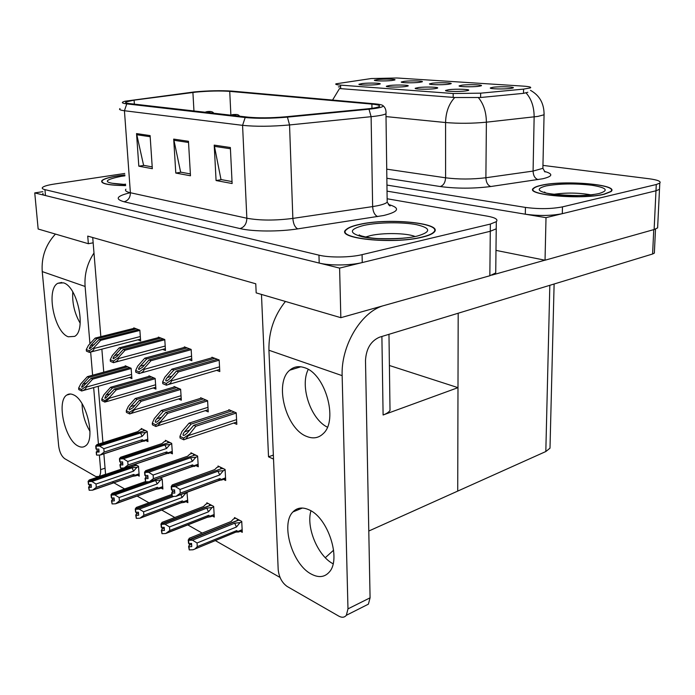 <?xml version="1.0" encoding="UTF-8"?>
<svg xmlns="http://www.w3.org/2000/svg" width="695" height="695" viewBox="0 0 695 695"><rect width="100%" height="100%" fill="white"/><g stroke="black" fill="none" stroke-linecap="round" stroke-linejoin="round"><path stroke-width="1.04" d="M273.352 455.06L268.522 456.824L261.468 294.428M389.964 406.618L390.017 410.363C388.965 412.126 386.655 413.673 383.101 414.993L457.988 387.654L457.718 491.096L368.793 531.032M88.361 243.719L38.156 229.011L34.75 192.906L339.603 268.096L340.837 317.685L256.177 292.882L255.769 283.786L87.726 236.1L88.361 243.719L93.156 242.807L100.836 336.667M101.861 349.151L103.746 372.181M339.603 268.096L490.288 231.27L496.221 228.811L496.256 226.24L496.221 228.811L490.288 231.27L362.243 262.562C350.575 265.542 329.612 265.777 319.196 263.058L45.488 195.556C43.16 194.965 42.334 194.235 43.003 193.375M340.837 317.685L489.845 275.75L495.726 272.927L495.752 269.947M42.847 191.664L34.75 192.906M390.225 205.729L389.504 205.607M92.722 237.516L93.156 242.807M129.374 377.524L131.902 378.627L131.12 368.263L125.248 365.77L125.291 366.282M212.409 516.038L214.286 517.063L213.678 506.42L206.841 502.772L206.901 503.788M186.034 501.668L187.859 502.659L186.946 492.147M161.118 488.081L162.882 489.045L162.178 478.916L160.076 477.795M137.523 475.215L139.243 476.153L138.496 466.267L134.882 464.338M153.282 387.949L155.923 389.096L155.176 378.462L148.973 375.83L149.008 376.36M178.572 398.965L181.326 400.164L180.63 389.252L174.063 386.472L174.097 387.019M205.364 410.641L208.239 411.892L207.597 400.694L200.629 397.74L200.664 398.313M240.357 531.275L242.286 532.327L241.738 521.406L234.484 517.54L234.545 518.592M233.807 423.029L236.813 424.341L236.231 412.83L228.829 409.694L228.855 410.293M137.905 339.82L140.633 340.871L139.86 330.16L133.779 327.875L133.822 328.387M196.303 465.798L198.275 466.779L197.623 456.05L190.934 452.775L190.995 453.774M170.484 452.888L172.403 453.844L171.7 443.375L165.384 440.291L165.445 441.247M146.08 440.682L147.939 441.612L147.201 431.404L141.215 428.476L141.285 429.406M162.656 349.411L165.497 350.515L164.767 339.516L158.338 337.101L158.373 337.631M188.866 359.567L191.846 360.722L191.16 349.429L184.34 346.866L184.375 347.422M223.66 479.472L225.693 480.488L225.102 469.472L218.004 466.006L218.056 467.04M216.684 370.348L219.794 371.556L219.168 359.949L211.923 357.23L211.958 357.803M105.588 474.45L103.859 453.766M102.938 442.698L98.23 386.298M280.042 577.449L215.259 540.554M202.167 533.091L187.641 524.821M174.784 517.497L161.605 509.991M148.982 502.806L137.019 495.987M124.622 488.932L112.208 481.852M273.526 459.1L268.522 456.824M389.4 365.492L457.988 387.654M333.609 550.179L325.295 557.703M298.659 509.583L298.615 508.419M432.438 83.209L429.493 83.878C428.346 84.781 441.916 85.077 448.249 84.269L450.716 83.817C454.182 82.801 439.492 82.323 432.438 83.209M418.355 87.553L415.228 88.274C414.029 89.247 427.938 89.568 434.549 88.708L437.155 88.23C440.847 87.136 425.748 86.606 418.355 87.553M461.984 85.181L459.152 85.859C457.918 86.814 472.2 87.153 478.629 86.302L480.949 85.867C484.65 84.79 469.142 84.251 461.984 85.181M493.085 87.266L490.357 87.935C489.028 88.951 504.118 89.342 510.617 88.439L512.797 88.022C516.75 86.892 500.348 86.276 493.085 87.266M404.325 81.332L401.284 82.001C400.224 82.853 413.125 83.105 419.372 82.34L421.961 81.88C425.21 80.915 411.266 80.49 404.325 81.332M377.55 79.543L374.423 80.203C373.432 81.011 385.725 81.228 391.884 80.498L394.595 80.029C397.644 79.117 384.378 78.743 377.55 79.543M362.277 83.539L358.95 84.26C357.925 85.12 370.487 85.355 376.916 84.582L379.783 84.078C383.014 83.105 369.427 82.696 362.277 83.539M389.617 85.494L386.377 86.223C385.265 87.136 398.478 87.405 404.994 86.597L407.739 86.102C411.197 85.068 396.88 84.599 389.617 85.494M448.623 89.716L445.599 90.446C444.305 91.471 458.987 91.844 465.693 90.932L468.152 90.472C472.105 89.316 456.146 88.708 448.623 89.716M371.182 78.552L335.946 83.826C335.094 84.382 336.649 84.816 340.593 85.129L453.183 93.512L480.645 93.173L523.587 89.116L530.433 87.9C531.588 87.127 529.156 86.528 523.126 86.111L396.888 77.988L371.182 78.552M387.028 191.134L546.009 217.657L655.976 190.778L659.494 189.361L659.564 187.815L659.494 189.361L655.976 190.778L562.298 213.678C551.144 215.858 538.816 216.032 525.307 214.199L387.028 191.134M495.978 250.382L545.036 260.217L654.125 229.524L657.618 227.891L657.705 226.092M545.036 260.217L546.009 217.657M550.075 445.217L549.997 448.179L545.818 451.533L457.718 491.096L458.187 313.228M124.874 174.932L118.289 175.783C109.228 177.182 103.755 178.806 101.861 180.648C100.384 183.697 108.316 185.357 125.656 185.617M359.332 224.424C352.747 225.849 348.377 227.543 346.24 229.489C333.904 238.359 392.805 244.744 422.352 237.143C428.024 235.779 431.83 234.25 433.75 232.538C445.26 223.243 388.462 217.526 359.332 224.424M196.12 92.088C208.743 90.941 219.95 90.706 229.732 91.366L371.886 104.102C378.375 104.728 380.756 105.588 379.018 106.683C377.342 107.534 373.345 108.272 367.038 108.898L285.593 116.803C271.224 118.028 258.731 118.15 248.124 117.16L129.565 103.59C126.116 103.173 124.909 102.625 125.96 101.948L134.092 100.15L196.12 92.088M194.392 91.922L125.109 101.209C120.939 102.313 121.486 103.207 126.768 103.885L245.187 117.525C257.133 118.645 271.215 118.515 287.426 117.125L369.01 109.193C378.957 108.151 383.631 106.987 383.041 105.683C382.337 104.884 379.444 104.25 374.37 103.79L232.139 91.114C221.14 90.376 208.561 90.645 194.392 91.922M124.761 173.463L54.132 184.079C47.651 185.087 43.759 186.234 42.465 187.52C41.787 188.362 42.612 189.066 44.94 189.639L318.962 255.161C329.395 257.802 350.402 257.558 362.086 254.648L490.357 224.068L496.308 221.67C498.315 219.481 495.379 217.648 487.508 216.188L387.132 198.761M150.103 135.595L152.327 168.694L138.818 166.183L136.541 133.588L150.103 135.595M230.358 147.514L232.121 183.523L216.076 180.544L214.208 145.116L230.358 147.514M188.467 141.293L190.482 175.783L175.792 173.055L173.698 139.104L188.467 141.293M175.792 173.055L181.143 172.221M190.378 173.924L180.639 172.134L173.698 139.104M216.076 180.544L221.523 179.649M232.026 181.577L221.001 179.553L214.208 145.116M138.818 166.183L144.082 165.41M152.205 166.904L143.587 165.314L136.541 133.588M541.318 185.27C537.478 186.104 534.924 187.059 533.664 188.137C523.257 194.791 581.567 200.134 604.346 194.209L610.94 191.62C620.418 184.635 563.871 179.823 541.318 185.27M527.844 92.287L523.509 93.347L480.61 97.5L454.747 97.508L339.516 88.552L332.566 100.063M338.413 86.91L339.786 86.788M386.95 185.07L525.429 207.414C538.964 209.195 551.309 209.013 562.472 206.875L656.28 184.514L659.798 183.133C661.301 181.395 657.8 179.944 649.278 178.78L542.96 165.393M217.465 359.306L176.426 371.052L169.823 378.584L167.217 380.73L166.009 380.964C165.419 380.452 165.844 379.305 167.295 377.524L173.88 370.018L171.856 369.193L164.767 377.263L162.656 381.937L166.305 383.484L166.418 385.212L167.851 384.683C170.258 383.553 171.439 382.285 171.404 380.869L171.352 380.017L178.467 371.877L219.177 360.192M162.656 381.937L162.769 383.657L166.418 385.212M212.818 357.56L171.856 369.193M214.877 358.333L173.88 370.018M176.426 371.052L178.467 371.877M166.305 383.484L171.352 380.017M234.397 412.048L193.731 425.297L187.163 433.037L184.714 435.139L183.324 435.418C182.715 434.853 183.133 433.654 184.575 431.821L191.134 424.106L189.057 423.159L182.003 431.456L179.936 436.33L183.671 438.111L183.784 439.822L185.669 439.066L195.825 426.252L236.239 413.047M179.936 436.33L180.048 438.041L183.784 439.822M229.645 410.041L189.057 423.159M231.748 410.927L191.134 424.106M193.731 425.297L195.825 426.252M183.671 438.111L188.736 434.618M189.587 348.838L149.043 359.94L142.562 367.212L138.861 369.514C138.314 369.028 138.748 367.933 140.182 366.213L146.654 358.967L144.751 358.194L137.784 365.987L135.647 370.478L139.07 371.929L139.2 373.615L140.364 373.189C142.84 372.094 144.056 370.835 144.03 369.401L143.969 368.567L150.963 360.714L191.177 349.672M135.647 370.478L135.768 372.155L139.2 373.615M185.218 347.196L144.751 358.194M187.155 347.926L146.654 358.967M149.043 359.94L150.963 360.714M139.07 371.929L143.969 368.567M163.316 338.969L123.276 349.481L116.908 356.509L113.328 358.75C112.816 358.29 113.259 357.23 114.666 355.571L121.026 348.569L119.236 347.847L112.39 355.371L110.236 359.697L113.459 361.061L113.589 362.703L114.519 362.373C117.055 361.313 118.306 360.053 118.28 358.611L118.211 357.803L125.091 350.219L164.785 339.759M110.236 359.697L110.366 361.322L113.589 362.703M159.19 337.423L119.236 347.847M161.023 338.109L121.026 348.569M123.276 349.481L125.091 350.219M113.459 361.061L118.211 357.803M138.513 329.656L98.994 339.629L90.124 348.464L89.255 348.595L90.619 345.537L96.874 338.769L95.18 338.083L88.447 345.363L86.284 349.533L89.325 350.819L89.464 352.417L90.176 352.174C92.756 351.14 94.034 349.898 94.007 348.438L93.947 347.656L100.697 340.324L139.877 330.412M86.284 349.533L86.415 351.114L89.464 352.417M134.613 328.188L95.18 338.083M136.342 328.839L96.874 338.769M98.994 339.629L100.697 340.324M89.325 350.819L93.947 347.656M205.902 399.972L165.714 412.483L159.251 419.945L156.783 422.021L155.541 422.256C154.968 421.726 155.393 420.571 156.818 418.807L163.264 411.362L161.318 410.476L154.377 418.477L152.283 423.159L155.793 424.827L155.915 426.495L157.513 425.879L160.762 422.265L160.71 421.448L167.677 413.377L207.614 400.911M152.283 423.159L152.405 424.819L155.915 426.495M201.437 398.079L161.318 410.476M203.418 398.913L163.264 411.362M165.714 412.483L167.677 413.377M155.793 424.827L160.71 421.448M179.058 388.592L139.347 400.433L133.006 407.635L129.409 409.876C128.879 409.372 129.313 408.269 130.712 406.558L137.045 399.373L135.212 398.539L128.393 406.262L126.282 410.762L129.583 412.344L129.704 413.959L131.051 413.456L134.413 409.859L134.352 409.06L141.198 401.276L180.648 389.478M260.99 117.82L262.423 117.837M126.282 410.762L126.403 412.378L129.704 413.959M174.845 386.802L135.212 398.539M176.712 387.593L137.045 399.373M139.347 400.433L141.198 401.276M129.583 412.344L134.352 409.06M153.717 377.845L114.51 389.07L105.779 398.044L104.78 398.218L106.109 395.021L112.338 388.079L110.609 387.289L103.903 394.751L101.774 399.086L104.893 400.572L105.023 402.153L109.584 398.166L109.523 397.392L116.256 389.869L155.194 378.688M231.765 115.292L235.605 114.814C236.847 114.475 236.048 114.388 233.207 114.545L235.188 114.666L232.868 114.875M232.764 114.866L231.591 115.266M101.774 399.086L101.904 400.668L105.023 402.153M149.738 376.16L110.609 387.289M151.501 376.907L112.338 388.079M114.51 389.07L116.256 389.869M104.893 400.572L109.523 397.392M129.765 367.69L91.062 378.349L82.444 387.063L81.532 387.202L82.879 384.127L89.003 377.411L87.37 376.664L80.785 383.883L78.639 388.071L81.584 389.469L81.723 391.007L82.618 390.694C85.016 389.678 86.197 388.496 86.154 387.132L86.093 386.377L92.704 379.105L131.138 368.489M205.868 112.321L209.621 111.86C210.889 111.539 210.125 111.452 207.345 111.608L209.247 111.721L206.954 111.921M206.858 111.912L205.694 112.303M78.639 388.071L78.778 389.6L81.723 391.007M125.995 366.091L87.37 376.664M127.672 366.795L89.003 377.411M91.062 378.349L92.704 379.105M81.584 389.469L86.093 386.377M219.246 466.614L216.849 467.474L214.729 469.611L172.264 484.919L171.213 486.535L221.766 468.543M171.317 486.596L171.43 489.775L171.213 486.535M174.645 491.018L172.403 491.834L171.656 492.998L174.784 493.12L174.567 489.888L171.734 489.932L171.517 486.7L175.444 486.622L180.031 489.454L180.274 493.163L219.959 478.568L218.499 480.671L225.597 478.759M223.694 468.786L221.957 468.473L171.517 486.7M171.839 489.992L171.622 486.752M221.262 467.605L220.636 467.822L221.748 468.369M172.056 493.224L172.273 496.447L171.656 492.998M172.273 489.975L172.403 491.834M225.128 470.002L223.338 470.654L219.759 474.946L217.969 471.21L175.444 486.622M223.338 470.654L217.969 471.21M219.959 478.568L221.913 480.115M180.274 493.163L176.096 496.308L218.499 480.671M172.273 496.447L176.096 496.308M219.759 474.946L180.031 489.454M236.482 526.992L197.05 542.977L197.276 546.652L236.674 530.589L238.646 531.97L235.944 532.092L193.071 549.771L189.24 549.919L189.031 546.722L191.768 546.618L191.568 543.42L188.832 543.516L188.623 540.31L192.463 540.171L234.667 523.196L236.482 526.992L240.044 522.597L241.764 521.902M189.222 543.507L189.335 545.184L188.614 546.47L189.24 549.919M235.648 518.157L233.416 519.043L231.044 521.537M189.335 545.184L191.62 544.255M237.707 519.252L237.238 519.443L238.385 520.242M240.192 520.581L238.585 520.164L188.623 540.31M192.463 540.171L197.05 542.977M197.276 546.652L195.234 548.737M236.674 530.589L235.944 532.092M234.667 523.196L240.044 522.597M189.466 538.173L188.206 540.067L188.71 543.264M231.365 521.406L189.205 538.278M188.206 540.067L238.376 520.051M188.832 543.516L188.519 540.25M188.31 540.137L188.519 543.334M73.479 394.847C70.933 393.639 68.692 393.709 66.763 395.064C56.304 401.224 64.896 439.813 78.066 446.016C80.872 447.528 83.348 447.484 85.485 445.886C95.849 439.501 86.571 399.981 73.479 394.847M82.062 403.726C82.279 413.647 84.92 422.855 89.985 431.352M63.445 282.848L57.867 283.273C45.74 289.129 54.167 332.062 68.275 336.788L74.626 336.389C86.623 330.307 77.51 286.383 63.445 282.848M72.775 291.909C72.098 303.072 74.565 313.506 80.168 323.21M93.99 253.006C87.231 263.275 84.269 274.429 85.103 286.462L42.239 271.589L58.684 446.068C59.544 452.106 61.568 456.32 64.774 458.717L95.797 476.535L98.968 476.501C100.288 475.293 100.836 473.017 100.601 469.655L105.067 468.161M85.103 286.462L89.95 343.738M90.654 352.052L92.609 375.231M93.66 387.584L98.438 444.131M99.359 455.043L100.601 469.655M42.239 271.589C41.266 257.202 45.67 244.701 55.435 234.076M309.24 509.913C302.594 506.864 297.165 507.532 292.942 511.928C280.363 524.047 292.378 564.679 311.421 574.157C318.718 577.971 324.687 577.258 329.317 572.02C341.471 559.154 328.005 517.749 309.24 509.913M310.96 510.842C305.913 527.236 317.789 555.939 333.096 563.793M304.41 367.655C298.746 365.779 293.863 366.621 289.763 370.192C273.908 382.719 285.732 428.867 306.747 436.451C313.158 439.014 318.675 438.059 323.279 433.584C338.561 420.171 325.112 373.337 304.41 367.655M308.233 369.436C299.675 385.994 310.543 418.963 327.388 427.182M544.906 260.191L491.773 275.142M382.502 305.956C360.47 312.932 340.906 346.145 342.149 375.647L268.93 350.245L278.191 569.605C278.999 577.163 281.996 582.792 287.183 586.484L338.76 616.109C341.94 617.838 344.477 617.56 346.353 615.284L347.978 608.872L370.079 597.822L365.492 360.505C366.169 348.76 370.835 340.993 379.479 337.205L652.596 254.005L653.76 229.628M342.149 375.647L347.978 608.872M370.079 597.822L368.402 604.164L364.493 606.136M654.395 252.12L654.351 253.119L652.596 254.005M268.93 350.245C268.591 331.889 274.091 315.626 285.437 301.448M192.159 453.375L189.787 454.191L187.615 456.207L145.655 470.689L144.551 472.218L194.504 455.19M144.656 472.27L144.881 475.415L144.551 472.218M147.905 476.674L145.802 477.404L145.02 478.507L148.044 478.62L147.818 475.476L145.073 475.519L144.838 472.365L148.652 472.287L153.117 475.05L153.378 478.664L192.602 464.859L191.247 466.927L198.179 465.137M196.355 455.425L194.687 455.129L144.838 472.365M145.168 475.571L144.934 472.418M194.061 454.304L193.445 454.521L194.496 455.034M145.403 478.716L145.637 481.852L145.02 478.507M145.672 475.554L145.802 477.404M197.658 456.58L195.903 457.188L192.376 461.324L190.673 457.718L148.652 472.287M195.903 457.188L190.673 457.718M192.602 464.859L194.53 466.423M153.378 478.664L149.338 481.722L191.247 466.927M145.637 481.852L149.338 481.722M192.376 461.324L153.117 475.05M166.583 440.873L164.237 441.646L162.022 443.558L120.583 457.275L119.436 458.717L168.772 442.585M119.531 458.77L119.775 461.836L119.436 458.717M122.711 463.148L120.739 463.808L119.922 464.851L122.859 464.955L122.615 461.888L119.948 461.932L119.705 458.865L123.406 458.787L127.758 461.48L128.036 464.998L166.783 451.924L165.523 453.965L172.299 452.271M170.544 442.811L168.937 442.533L119.705 458.865M120.044 461.984L119.801 458.917M168.381 441.751L167.764 441.959L168.763 442.446M120.287 465.051L120.53 468.109L119.922 464.851M120.591 461.966L120.739 463.808M171.734 443.905L170.014 444.487L166.548 448.483L164.906 444.982L123.406 458.787M170.014 444.487L164.906 444.982M166.783 451.924L168.685 453.496M128.036 464.998L124.127 467.978L165.523 453.965M120.53 468.109L124.127 467.978M166.548 448.483L127.758 461.48M142.397 429.058L140.077 429.788L137.836 431.604L96.909 444.618L95.728 445.982L144.438 430.674M95.814 446.034L95.988 448.979L95.728 445.982M98.933 450.377L96.24 451.967L99.081 452.063L98.829 449.074L96.24 449.118L95.988 446.12L99.576 446.042L103.833 448.675L104.12 452.106L142.379 439.7L141.207 441.716L147.827 440.109M146.15 430.891L144.603 430.622L95.988 446.12M96.327 449.161L96.075 446.173M144.1 429.884L143.491 430.083L144.43 430.535M96.579 452.15L96.492 454.947L96.24 451.967M96.926 449.144L97.083 450.977M147.236 431.934L145.542 432.472L142.127 436.338L140.564 432.95L99.576 446.042M145.542 432.472L140.564 432.95M142.379 439.7L144.247 441.273M104.12 452.106L100.332 455.008L141.207 441.716M96.84 455.129L100.332 455.008M142.127 436.338L103.833 448.675M162.005 527.427L162.126 529.103L161.37 530.328L161.987 533.673L161.761 530.563L164.42 530.459L164.202 527.34L161.544 527.444L161.327 524.317L165.045 524.186L206.78 508.141L212.018 507.567L208.509 511.807L169.519 526.914L169.771 530.494L208.717 515.308L210.672 516.715L207.319 517.271L166.366 533.274M212.018 507.567L213.704 506.916M161.987 533.673L165.705 533.534L169.771 530.494M207.979 503.38L205.772 504.214L203.487 506.525M162.126 529.103L164.263 528.278M209.925 504.414L209.456 504.596L210.542 505.343M212.262 505.665L210.724 505.274L161.327 524.317M165.045 524.186L169.519 526.914M206.78 508.141L208.509 511.807M208.717 515.308L207.319 517.271M162.143 522.336L160.927 524.091L161.431 527.201M203.661 506.455L161.987 522.397M160.927 524.091L210.533 505.169M161.544 527.444L161.223 524.256M161.032 524.152L161.249 527.27M187.233 492.781L185.582 493.389L182.125 497.49L143.596 511.789L143.856 515.282L182.351 500.904L184.279 502.329L181.048 502.841L140.242 518.114M136.368 512.276L136.489 513.961L135.707 515.117L136.307 518.366L139.921 518.235L143.856 515.282M136.489 513.961L138.505 513.223M171.847 495.848L135.516 509.2L135.846 512.293L138.427 512.206L138.653 515.238L136.081 515.334L136.307 518.366M135.612 509.253L139.226 509.122L173.785 496.395M139.226 509.122L143.596 511.789M180.804 494.414L182.125 497.49M182.351 500.904L181.048 502.841M171.752 494.458L136.342 507.437L135.238 509.035L135.734 512.076M135.238 509.035L171.83 495.683M135.846 512.293L135.516 509.2M135.334 509.096L135.568 512.137M157.192 483.955L119.123 497.516L119.401 500.913L157.426 487.282L159.329 488.724L156.219 489.193L115.596 503.797L112.086 503.927L111.843 500.973L114.345 500.878L114.102 497.915L111.591 498.002L111.348 495.04L114.866 494.909L155.602 480.506L157.192 483.955L160.597 479.993L162.213 479.411M112.164 497.985L112.303 499.67L111.487 500.765L112.086 503.927M112.303 499.67L114.189 499.001M114.866 494.909L119.123 497.516M119.401 500.913L115.596 503.797M157.426 487.282L156.219 489.193M148.791 481.739L111.348 495.04M155.602 480.506L160.597 479.993M159.78 478.038L160.545 478.447M145.272 481.661L112.147 493.32L111 494.831L111.495 497.794M111 494.831L148.304 481.757M111.591 498.002L111.261 494.988M111.087 494.883L111.339 497.855M133.596 471.141L96.006 484.024L96.292 487.343L133.848 474.398L135.716 475.84L132.719 476.284L92.6 490.157L89.186 490.279L88.934 487.395L91.366 487.308L91.114 484.415L88.673 484.502L88.421 481.609L91.844 481.479L132.067 467.805L133.596 471.141L136.941 467.309L138.54 466.762M89.29 484.476L89.438 486.161L88.604 487.195L89.186 490.279M89.438 486.161L91.219 485.553M135.429 464.634L134.986 464.781L135.907 465.415M137.419 465.693L136.055 465.355L88.421 481.609M91.844 481.479L96.006 484.024M96.292 487.343L92.6 490.157M133.848 474.398L132.719 476.284M132.067 467.805L136.941 467.309M129.435 466.38L89.264 479.976L88.091 481.409L88.578 484.302M88.091 481.409L135.89 465.268M88.673 484.502L88.335 481.557M88.178 481.461L88.43 484.354M125.647 185.556C108.568 185.287 100.766 183.645 102.226 180.639C104.094 178.815 109.515 177.208 118.48 175.818L124.874 174.984M541.631 185.313C563.949 179.927 619.914 184.688 610.531 191.603L604.007 194.157C581.463 200.021 523.769 194.739 534.064 188.145C535.306 187.085 537.834 186.138 541.631 185.313M359.645 224.485C388.47 217.657 444.687 223.312 433.289 232.512C431.387 234.206 427.625 235.727 422.004 237.073C392.771 244.588 334.486 238.272 346.692 229.498C348.812 227.569 353.13 225.901 359.645 224.485M383.101 414.993L381.894 336.467M489.845 275.75L490.357 224.068M654.125 229.524L656.28 184.514M545.818 451.533L549.823 285.315M480.645 93.173L480.61 97.5M453.183 93.512L453.175 97.456M523.587 89.116L523.509 93.347M340.593 85.129L340.68 88.699M229.732 91.366L230.888 115.179L232.495 114.649C237.768 114.293 237.881 114.336 239.732 116.204M388.357 204.443C400.641 207.961 399.078 211.654 383.649 215.511L297.747 228.872C279.138 231.826 252.78 231.67 240.036 228.577L124.084 201.776C114.579 199.031 116.63 196.007 130.226 192.706M369.01 109.193L371.113 116.691L372.642 206.597L377.411 205.763C382.432 204.721 385.69 203.548 387.185 202.236L387.141 199.5M245.187 117.525L242.572 125.343L124.44 110.74L126.768 103.885M287.426 117.125L289.546 124.944C271.502 126.551 255.847 126.681 242.572 125.343L246.847 218.23C259.887 220.593 275.22 220.654 292.856 218.404L372.642 206.597C373.024 211.897 374.701 215.233 377.689 216.588M125.917 189.196C124.683 190.595 126.169 191.785 130.382 192.741L124.44 110.74C120.183 110.192 118.706 109.471 120 108.585M386.081 112.173L385.968 113.806C383.892 114.91 378.94 115.874 371.113 116.691L289.546 124.944L292.856 218.404C293.316 223.92 294.949 227.404 297.747 228.872M44.94 189.639L45.488 195.556M318.962 255.161L319.196 263.058M362.086 254.648L362.243 262.562M124.084 201.776C128.219 200.603 130.321 197.589 130.382 192.741L246.847 218.23C246.673 223.712 244.397 227.161 240.036 228.577M371.886 104.102L371.955 108.324M192.906 92.461L193.957 110.957M134.092 100.15L134.37 104.137M188.536 142.475L173.854 140.277M150.181 136.733L136.707 134.717M230.419 148.747L214.364 146.341M544.385 171.396C553.455 173.863 552.89 176.33 542.682 178.78L490.809 186.521C473.451 188.684 456.606 188.692 440.265 186.538L386.854 178.25M526.037 92.869C531.414 98.933 534.116 106.934 534.142 116.899L533.082 171.074L542.891 168.32L542.934 166.565M544.116 113.502L544.063 114.779L537.904 116.404L486.387 122.181C472.392 123.519 458.787 123.641 445.573 122.537L386.012 116.595M454.747 97.508C448.874 103.85 445.816 112.199 445.573 122.537L445.591 177.807C458.63 179.44 472.07 179.414 485.892 177.746L533.082 171.074C533.291 175.696 534.95 178.537 538.043 179.597M478.342 97.578C483.572 103.833 486.257 112.034 486.387 122.181L485.892 177.746C486.144 182.49 487.777 185.409 490.809 186.521M525.429 207.414L525.307 214.199M562.472 206.875L562.298 213.678M386.724 169.154L445.591 177.807C445.269 182.524 443.497 185.435 440.265 186.538M219.542 366.83L171.404 380.869M171.917 376.195L167.295 377.524M236.569 419.624L188.788 435.461M189.587 430.179L184.575 431.821M191.568 356.135L144.03 369.401M144.508 365.014L140.182 366.213M165.202 346.049L118.28 358.611M118.732 354.493L114.666 355.571M140.321 336.536L94.007 348.438M94.442 344.564L90.619 345.537M207.979 407.313L160.762 422.265M161.518 417.33L156.818 418.807M263.657 117.837L259.808 117.811M181.039 395.716L134.413 409.859M135.117 405.237L130.712 406.558M155.619 384.769L109.584 398.166M110.253 393.83L106.109 395.021M131.59 374.414L86.154 387.132M86.779 383.041L82.879 384.127M221.453 479.385L225.554 477.873M238.142 531.345L242.155 529.703M194.079 465.676L198.127 464.243M168.251 452.732L172.238 451.385M143.839 440.5L147.766 439.223M210.185 516.064L214.138 514.517M183.801 501.651L187.702 500.192M158.877 488.029L162.717 486.648M135.282 475.137L139.07 473.825M125.543 184.132L123.458 184.488M125.587 184.627C102.834 183.202 101.348 180.439 121.112 176.348L124.935 175.826M590.498 194.782C578.344 192.697 566.112 192.532 553.793 194.305M546.027 185.939C559.51 183.567 574.73 183.332 591.688 185.218C606.683 187.676 609.185 190.43 599.203 193.479C588.674 195.999 565.904 196.346 551.734 194.209C537.252 191.542 535.35 188.788 546.027 185.939M414.541 236.274C405.793 232.99 382.858 232.669 370.452 235.605L365.579 237.03M364.006 225.362C378.297 222.244 402.257 221.913 416.418 224.65C431.152 228.108 431.404 231.921 417.165 236.091C402.77 239.54 376.386 239.871 362.356 236.813C348.534 233.025 349.09 229.211 364.006 225.362M495.726 272.927L496.308 221.67M390.017 410.363L388.974 334.312M657.618 227.891L659.798 183.133M549.997 448.179L554.115 284.003M389.009 205.181L390.06 205.955L387.185 202.236L385.968 113.806C386.307 110.296 385.325 107.586 383.041 105.683M125.96 101.948L126.03 102.851M544.993 171.978L542.891 168.32L544.063 114.779C544.176 103.607 539.641 95.458 530.467 90.333M219.681 369.471L167.851 384.683M236.691 422.065L185.669 439.066M191.724 358.768L140.364 373.189M165.375 348.673L114.519 362.373M140.512 339.143L90.176 352.174M208.118 409.763L157.513 425.879M265.151 117.829L259.574 117.802M181.195 398.166L131.051 413.456M155.793 387.211L106.126 401.753M213.695 113.224C212.879 111.617 210.55 111.113 206.71 111.695L205.051 112.234M131.772 376.855L82.618 390.694M219.125 480.28L177.868 495.492M238.646 531.97L242.199 530.52M70.525 394.004L66.763 395.064M61.759 282.457L57.867 283.273M105.57 474.268L98.968 476.501M302.438 508.028L292.942 511.928M300.805 366.786L289.763 370.192M368.402 604.164L346.353 615.284M655.507 229.081L654.351 253.119M191.759 466.614L150.832 481.062M165.931 453.713L125.369 467.44M141.537 441.507L101.34 454.582M207.97 516.88L167.573 532.665M210.672 516.715L214.19 515.343M181.595 502.511L141.528 517.514M184.279 502.329L187.754 501.017M156.67 488.932L116.951 503.197M159.329 488.724L162.778 487.482M133.084 476.066L93.738 489.662M135.716 475.84L139.13 474.659M125.578 184.54L112.26 183.263M594.251 194.392C583.27 197.25 541.961 194.114 544.533 192.046L545.141 192.446M412.656 237.004C404.612 238.376 393.804 238.915 380.252 238.628C369.254 238.585 357.204 235.032 359.324 234.893L360.358 235.657"/></g></svg>
